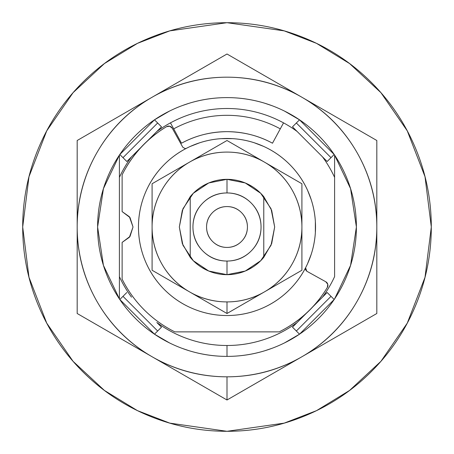 <?xml version="1.0" encoding="UTF-8"?>
<svg xmlns="http://www.w3.org/2000/svg" width="454" height="454" viewBox="0 0 454 454"><rect width="100%" height="100%" fill="white"/><g stroke="black" fill="none" stroke-linecap="round" stroke-linejoin="round"><path stroke-width="0.68" d="M186.225 148.407A2.724 2.724 0 0 1 185.164 148.628L182.78 147.221L172.231 128.193L182.78 147.221L185.164 148.628L186.412 148.322M174.835 331.874A117.132 117.132 0 0 1 122.126 279.165L122.126 242.408L122.126 279.165C127.807 290.588 135.156 300.803 144.173 309.827C153.197 318.844 163.412 326.193 174.835 331.874L279.165 331.874L174.835 331.874M306.779 271.22L305.491 269.631L305.678 267.588L305.491 269.631L306.779 271.22L325.807 281.769L327.777 284.289L327.328 287.45A117.132 117.132 0 0 1 279.165 331.874C299.532 321.744 315.587 306.938 327.328 287.45A4.086 4.086 0 0 0 325.807 281.769L306.779 271.22L305.593 267.775M166.55 126.672A4.086 4.086 0 0 1 172.231 128.193L169.711 126.223L166.55 126.672A117.132 117.132 0 0 0 122.126 174.835L122.126 211.592L129.39 216.728L133.022 227L129.39 237.272L122.126 242.408L130.026 236.438L133.022 227L130.026 217.562L122.126 211.592L122.126 174.835C132.256 154.468 147.062 138.413 166.55 126.672M190.209 146.477L199.72 142.772M221.297 138.652L232.522 138.64M254.268 142.766L263.581 146.381M289.595 164.393L289.607 164.405C297.903 172.702 304.299 182.275 308.794 193.12C313.283 203.965 315.53 215.258 315.53 227C315.53 238.742 313.283 250.035 308.794 260.88C304.299 271.725 297.903 281.298 289.601 289.601C281.298 297.903 271.725 304.299 260.88 308.794C250.035 313.283 238.742 315.53 227 315.53A88.53 88.53 0 0 1 138.47 227A88.53 88.53 0 0 1 227 138.47A88.53 88.53 0 0 1 315.53 227A88.53 88.53 0 0 1 227 315.53C215.258 315.53 203.965 313.283 193.12 308.794C182.275 304.299 172.702 297.903 164.399 289.601C156.097 281.298 149.701 271.725 145.206 260.88C140.717 250.035 138.47 238.742 138.47 227C138.47 215.258 140.717 203.965 145.206 193.12C149.701 182.275 156.097 172.702 164.399 164.399C172.702 156.097 182.275 149.701 193.12 145.206C203.965 140.717 215.258 138.47 227 138.47C238.742 138.47 250.035 140.717 260.88 145.206C271.725 149.701 281.298 156.097 289.601 164.399M307.619 190.419L311.234 199.732M315.36 221.478L315.348 232.703M311.228 254.28L307.523 263.791M263.774 196.667L263.768 196.661A47.67 47.67 0 0 0 190.226 196.667L190.226 257.333L191.605 258.933L190.226 257.333A47.67 47.67 0 0 0 227 274.67L227 261.05A34.05 34.05 0 0 1 192.95 227A34.05 34.05 0 0 1 227 192.95L227 179.33A47.67 47.67 0 0 1 263.774 196.667L263.774 226.938L263.774 196.667L271.691 210.412L274.67 227L271.691 243.588L263.774 257.333A47.67 47.67 0 0 1 190.226 257.333L190.226 196.667A47.67 47.67 0 0 1 227 179.33L227 192.95A34.05 34.05 0 0 1 261.05 227A34.05 34.05 0 0 1 227 261.05L227 274.67A47.67 47.67 0 0 0 263.774 257.333L263.774 226.938L263.774 257.333L262.395 258.933M247.328 183.881L252.163 186.503L246.357 183.439M207.643 183.439L201.837 186.503L206.672 183.881M191.605 195.067L190.226 196.667L191.605 195.067M206.672 270.119L201.837 267.497L207.643 270.561M246.357 270.561L252.163 267.497M227 247.43A20.43 20.43 0 0 1 206.57 227A20.43 20.43 0 0 1 227 206.57A20.43 20.43 0 0 0 206.57 227A20.43 20.43 0 0 0 227 247.43C232.641 247.43 237.459 245.438 241.449 241.449C245.438 237.459 247.43 232.641 247.43 227C247.43 221.359 245.438 216.541 241.449 212.551C237.459 208.562 232.641 206.57 227 206.57A20.43 20.43 0 0 1 247.43 227A20.43 20.43 0 0 1 227 247.43C221.359 247.43 216.541 245.438 212.551 241.449C208.562 237.459 206.57 232.641 206.57 227C206.57 221.359 208.562 216.541 212.551 212.551C216.541 208.562 221.359 206.57 227 206.57M271.861 348.366L264.915 350.709C252.56 354.495 239.922 356.39 227 356.39A129.39 129.39 0 0 1 154.502 334.172L161.511 327.158L156.84 322.493C167.01 329.962 178.093 335.665 190.084 339.598C202.075 343.53 214.379 345.494 227 345.494C239.621 345.494 251.925 343.53 263.916 339.598C275.907 335.665 286.99 329.962 297.16 322.493A118.494 118.494 0 0 1 227 345.494L227 356.39A129.39 129.39 0 0 0 299.498 334.172L292.489 327.158L306.45 313.198L292.489 327.158L299.498 334.172A129.39 129.39 0 0 1 227 356.39C214.078 356.39 201.44 354.495 189.085 350.709M161.511 327.158L154.502 334.172A129.39 129.39 0 0 0 227 356.39L227 345.494A118.494 118.494 0 0 1 156.84 322.493L161.511 327.158M126.842 161.511L122.989 157.657L126.842 161.511L140.802 147.55L131.507 156.84A118.494 118.494 0 0 0 119.402 177.366L119.402 276.634A118.494 118.494 0 0 0 131.507 297.16A118.494 118.494 0 0 1 119.402 276.634L119.402 298.863A129.39 129.39 0 0 0 119.828 299.498A129.39 129.39 0 0 1 119.402 298.863L119.402 177.366A118.494 118.494 0 0 1 131.507 156.84L126.842 161.511L119.828 154.502L126.842 161.511M147.289 141.063L161.511 126.842L147.289 141.063M284.476 111.071L299.498 119.828L334.167 154.496A129.39 129.39 0 0 1 334.598 155.137A129.39 129.39 0 0 0 334.172 154.502L327.158 161.511L322.493 156.84A118.494 118.494 0 0 1 334.598 177.366L334.598 276.634A118.494 118.494 0 0 1 322.493 297.16L327.158 292.489L334.172 299.498A129.39 129.39 0 0 0 334.598 298.863A129.39 129.39 0 0 1 334.172 299.498L327.158 292.489L312.937 306.711L322.493 297.16A118.494 118.494 0 0 0 334.598 276.634L334.598 177.366A118.494 118.494 0 0 0 322.493 156.84L292.489 126.842L299.498 119.828A129.39 129.39 0 0 0 154.502 119.828L169.524 111.071M322.493 156.84L297.16 131.507A118.494 118.494 0 0 0 156.84 131.507A118.494 118.494 0 0 1 297.16 131.507M119.811 299.515L126.842 292.489L119.811 299.515M334.167 299.504L299.515 334.189L284.476 342.929M189.051 350.698L182.139 348.366M169.524 342.929L154.536 334.195M119.828 154.502A129.39 129.39 0 0 0 119.402 155.137A129.39 129.39 0 0 1 119.828 154.502L154.496 119.833L161.511 126.842L154.502 119.828A129.39 129.39 0 0 1 299.498 119.828L292.489 126.842L296.343 122.989L331.011 157.657L296.343 122.989M182.139 105.634L189.085 103.291C201.44 99.505 214.078 97.61 227 97.61C239.922 97.61 252.56 99.505 264.915 103.291L271.861 105.634M119.402 155.137L119.402 177.366L119.402 155.137L103.427 188.648L97.61 227L103.427 265.352L119.402 298.863M227 131.66A95.34 95.34 0 0 0 181.509 143.214L173.712 128.851A111.684 111.684 0 0 1 280.288 128.851A111.684 111.684 0 0 0 173.712 128.851L170.46 122.864A118.494 118.494 0 0 1 283.54 122.864A118.494 118.494 0 0 0 170.46 122.864L181.509 143.214C195.231 135.701 210.395 131.853 227 131.66C243.605 131.853 258.769 135.701 272.491 143.214C258.769 135.701 243.605 131.853 227 131.66A95.34 95.34 0 0 1 272.491 143.214L280.288 128.851L272.491 143.214M334.598 177.366L334.598 155.137L334.598 177.366M327.158 292.489L331.011 296.343L327.158 292.489M227 192.95C217.597 192.95 209.572 196.276 202.921 202.921C196.276 209.572 192.95 217.597 192.95 227C192.95 236.403 196.276 244.428 202.921 251.079C209.572 257.724 217.597 261.05 227 261.05C236.403 261.05 244.428 257.724 251.079 251.079C257.724 244.428 261.05 236.403 261.05 227C261.05 217.597 257.724 209.572 251.079 202.921C244.428 196.276 236.403 192.95 227 192.95M280.288 128.851L283.54 122.864L280.288 128.851M296.343 331.011L292.489 327.158L296.343 331.011L331.011 296.343L296.343 331.011M334.172 154.502L331.011 157.657M157.657 122.989L161.511 126.842L157.657 122.989L122.989 157.657L157.657 122.989M122.989 296.343L126.842 292.489L122.989 296.343L157.657 331.011L122.989 296.343M301.91 356.748A149.82 149.82 0 0 1 227 376.82L227 399.997L301.91 356.748L227 399.997L77.18 313.498L77.18 140.502L227 54.003L376.82 140.502L376.82 313.498L301.91 356.748C278.733 370.129 253.763 376.82 227 376.82C200.237 376.82 175.267 370.129 152.09 356.748C128.913 343.366 110.634 325.087 97.252 301.91C83.871 278.733 77.18 253.763 77.18 227C77.18 200.237 83.871 175.267 97.252 152.09C110.634 128.913 128.913 110.634 152.09 97.252C175.267 83.871 200.237 77.18 227 77.18C253.763 77.18 278.733 83.871 301.91 97.252C325.087 110.634 343.366 128.913 356.748 152.09C370.129 175.267 376.82 200.237 376.82 227C376.82 253.763 370.129 278.733 356.748 301.91C343.366 325.087 325.087 343.366 301.91 356.748L376.82 313.498L376.82 140.502L227 54.003L77.18 140.502L77.18 313.498L227 399.997L227 376.82A149.82 149.82 0 0 1 152.09 97.252A149.82 149.82 0 0 1 376.82 227A149.82 149.82 0 0 1 301.91 356.748M334.598 155.137L350.573 188.648L356.39 227L350.573 265.352L334.598 298.863M276.514 107.462C260.664 100.896 244.156 97.61 227 97.61C209.844 97.61 193.336 100.896 177.486 107.462C161.63 114.028 147.641 123.374 135.508 135.508C123.374 147.641 114.028 161.63 107.462 177.486C100.896 193.336 97.61 209.844 97.61 227C97.61 244.156 100.896 260.664 107.462 276.514C114.028 292.37 123.374 306.359 135.508 318.492C147.641 330.625 161.63 339.972 177.486 346.538C193.336 353.104 209.844 356.39 227 356.39C244.156 356.39 260.664 353.104 276.514 346.538C292.37 339.972 306.359 330.625 318.492 318.492C330.625 306.359 339.972 292.37 346.538 276.514C353.104 260.664 356.39 244.156 356.39 227C356.39 209.844 353.104 193.336 346.538 177.486C339.972 161.63 330.625 147.641 318.492 135.508C306.359 123.374 292.37 114.028 276.514 107.462C260.664 100.896 244.156 97.61 227 97.61C209.844 97.61 193.336 100.896 177.486 107.462M154.496 334.172L119.833 299.504M107.462 177.486C100.896 193.336 97.61 209.844 97.61 227C97.61 244.156 100.896 260.664 107.462 276.514M264.455 291.877A74.91 74.91 0 0 1 227 301.91L227 313.498L264.455 291.877L227 313.498L152.09 270.249L152.09 183.751L227 140.502L301.91 183.751L301.91 270.249L264.455 291.877C252.867 298.567 240.382 301.91 227 301.91C213.618 301.91 201.133 298.567 189.545 291.877C177.957 285.186 168.814 276.043 162.123 264.455C155.433 252.867 152.09 240.382 152.09 227C152.09 213.618 155.433 201.133 162.123 189.545C168.814 177.957 177.957 168.814 189.545 162.123C201.133 155.433 213.618 152.09 227 152.09C240.382 152.09 252.867 155.433 264.455 162.123C276.043 168.814 285.186 177.957 291.877 189.545C298.567 201.133 301.91 213.618 301.91 227C301.91 240.382 298.567 252.867 291.877 264.455C285.186 276.043 276.043 285.186 264.455 291.877L301.91 270.249L301.91 227A74.91 74.91 0 0 1 264.455 291.877M190.226 257.333L182.309 243.588L179.33 227L182.309 210.412L190.226 196.667M227 179.33L208.755 182.956L193.291 193.291L182.956 208.755L179.33 227L182.956 245.245L193.291 260.709L208.755 271.044L227 274.67L245.245 271.044L260.709 260.709L271.044 245.245L274.67 227L271.044 208.755L260.709 193.291L245.245 182.956L227 179.33M260.709 260.709L271.044 245.245M271.038 208.744L260.709 193.291M208.744 182.962L193.291 193.291M227 313.498L227 301.91A74.91 74.91 0 0 1 189.545 291.877L227 313.498M301.91 183.751L264.455 162.123A74.91 74.91 0 0 1 301.91 227L301.91 183.751M227 140.502L189.545 162.123A74.91 74.91 0 0 1 264.455 162.123L227 140.502M152.09 183.751L152.09 227A74.91 74.91 0 0 1 189.545 162.123L152.09 183.751M152.09 227L152.09 270.249L189.545 291.877A74.91 74.91 0 0 1 152.09 227M227 431.3L169.796 423.128L137.477 410.643L104.42 390.44L73.077 361.333L46.734 323.14L28.988 277.292L22.7 227L28.988 176.708L46.734 130.86L73.077 92.667L104.42 63.56L137.477 43.357L169.796 30.872L227 22.7L284.204 30.872L316.523 43.357L349.58 63.56L380.923 92.667L407.266 130.86L425.012 176.708L431.3 227L425.012 277.292L407.266 323.14L380.923 361.333L349.58 390.44L316.523 410.643L284.204 423.128L227 431.3C254.092 431.3 280.152 426.119 305.184 415.75C330.211 405.382 352.304 390.616 371.463 371.463C390.616 352.304 405.382 330.211 415.75 305.184C426.119 280.152 431.3 254.092 431.3 227C431.3 199.908 426.119 173.848 415.75 148.816C405.382 123.789 390.616 101.696 371.463 82.537C352.304 63.384 330.211 48.618 305.184 38.25C280.152 27.881 254.092 22.7 227 22.7C199.908 22.7 173.848 27.881 148.816 38.25C123.789 48.618 101.696 63.384 82.537 82.537C63.384 101.696 48.618 123.789 38.25 148.816C27.881 173.848 22.7 199.908 22.7 227C22.7 254.092 27.881 280.152 38.25 305.184C48.618 330.211 63.384 352.304 82.537 371.463C101.696 390.616 123.789 405.382 148.816 415.75C173.848 426.119 199.908 431.3 227 431.3"/></g></svg>
